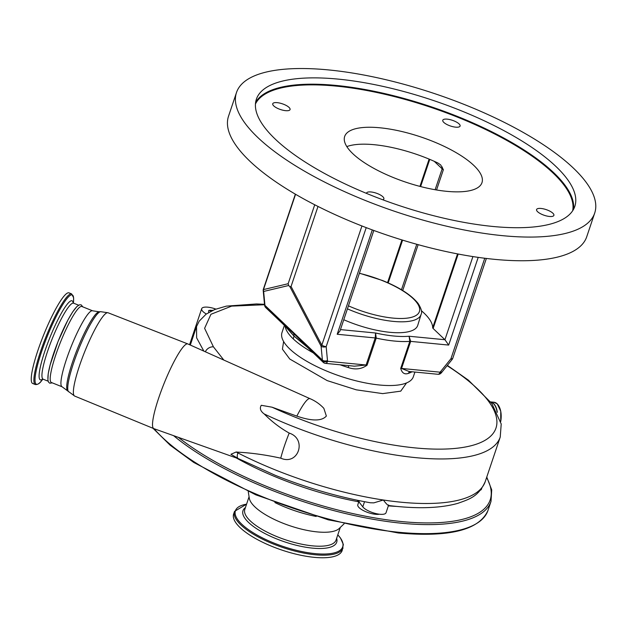 <?xml version="1.0" encoding="UTF-8"?>
<svg xmlns="http://www.w3.org/2000/svg" width="626" height="626" viewBox="0 0 626 626"><rect width="100%" height="100%" fill="white"/><g stroke="black" fill="none" stroke-linecap="round" stroke-linejoin="round"><path stroke-width="0.94" d="M62.123 386.805A40.94 6.581 111.9 0 1 68.766 352.814A40.94 6.581 111.9 0 1 89.698 312.155A40.94 6.581 111.9 0 1 92.601 310.801L81.873 306.497A40.94 6.581 111.9 0 0 78.962 307.851A40.94 6.581 111.9 0 0 58.038 348.51A40.94 6.581 111.9 0 0 51.395 382.502L62.123 386.805L74.674 396.07L153.855 428.638A45.635 7.332 111.9 0 0 153.91 428.661L238.749 458.819M76.654 306.928A40.94 6.581 111.9 0 0 57.96 341.757A40.94 6.581 111.9 0 0 47.952 379.066M35.291 384.528A48.82 7.848 111.9 0 1 33.945 381.531A48.82 7.848 111.9 0 1 49.039 329.417A48.82 7.848 111.9 0 1 71.63 293.907L68.993 292.851A48.82 7.848 111.9 0 0 46.394 328.353A48.82 7.848 111.9 0 0 31.3 380.475A48.82 7.848 111.9 0 0 32.654 383.472L35.291 384.528C37.591 384.74 39.665 383.511 41.519 380.827A48.155 7.739 111.9 0 1 35.072 381.304A48.155 7.739 111.9 0 1 52.889 323.329A48.155 7.739 111.9 0 1 73.586 297.827A48.155 7.739 111.9 0 1 73.571 300.887L73.422 303.094M310.003 398.66A40.307 6.479 111.9 0 0 307.123 399.991A40.307 6.479 111.9 0 0 296.841 416.118C311.92 421.259 321.764 421.243 326.357 416.047L323.853 408.348A40.314 40.314 0 0 0 310.003 398.66A40.307 6.479 111.9 0 1 310.019 398.668L187.87 343.956A45.635 7.332 111.9 0 0 187.823 343.932A45.635 7.332 111.9 0 0 184.592 345.45A45.635 7.332 111.9 0 0 161.273 390.726A45.635 7.332 111.9 0 0 153.855 428.638M289.196 433.082C307.35 438.959 298.367 465.994 280.753 458.169A40.307 6.479 111.9 0 1 289.196 433.082C279.932 427.84 271.606 421.462 264.219 413.958A172.596 56.763 -161.4 0 0 500.237 437.042L485.244 481.582A172.596 56.763 18.6 0 1 383.339 500.002L373.808 502.866L370.381 502.772C338.807 497.154 307.069 487.99 275.174 475.275L238.123 458.506L230.931 454.28L236.143 452.011A37.795 12.426 18.6 0 0 237.888 452.927A172.596 56.763 18.6 0 0 275.98 470.173A172.596 56.763 18.6 0 0 383.339 500.002C386.586 504.298 388.331 505.941 388.566 504.932M280.753 458.169C265.972 454.914 251.769 452.919 238.138 452.183L236.143 452.011M264.219 413.958C260.447 411.188 259.461 408.301 261.269 405.296L272.052 407.197A165.694 54.493 18.6 0 0 295.065 417.143A165.694 54.493 18.6 0 0 476.214 444.241A165.694 54.493 18.6 0 0 447.12 365.686M296.841 416.118L272.052 407.197M406.54 382.94L400.75 391.148L382.674 393.613L356.272 389.826L327.179 380.608L289.752 359.019L282.436 349.183L283.617 341.499M264.548 304.737L231.659 306.114L210.939 314.275L204.608 328.321L213.427 346.835L223.811 360.052M481.691 488.476L481.488 489.102A12.598 4.139 -161.4 0 1 480.377 490.174M197.37 444.116A12.598 4.139 -161.4 0 1 196.353 443.748M379.434 514.212A12.598 4.139 -161.4 0 1 366.413 511.958A12.598 4.139 -161.4 0 1 357.806 504.752L358.823 501.723M206.33 313.994A12.598 4.139 -161.4 0 1 201.689 308.688A12.598 4.139 -161.4 0 1 215.829 309.087M274.892 502.553A57.952 19.062 18.6 0 0 316.208 516.458M248.24 491.551L249.305 498.226A48.124 15.83 18.6 0 0 317.28 531.912A48.124 15.83 18.6 0 0 339.206 528.485L344.089 523.805M343.04 547.914A57.256 18.827 18.6 0 1 315.144 554.761A57.256 18.827 18.6 0 1 258.468 537.092A57.256 18.827 18.6 0 1 234.507 511.387L233.639 513.969A57.256 18.827 18.6 0 0 257.599 539.675A57.256 18.827 18.6 0 0 314.275 557.343A57.256 18.827 18.6 0 0 342.172 550.497L343.338 544.401L340.474 538.016L337.805 534.839M203.833 351.1L196.642 337.868L196.541 326.553L199.224 321.122L206.071 314.182L214.749 309.51L226.322 306.13L256.48 303.954L264.508 304.306M208.646 312.499L208.685 310.504L212.895 310.3M357.329 500.268A15.118 4.969 -161.4 0 1 358.988 501.927L362.79 506.864A12.598 4.139 18.6 0 0 370.756 511.919A12.598 4.139 18.6 0 0 386.031 512.757L388.472 505.495M208.685 310.504L211.502 310.958M212.41 310.519L209.898 310.214M284.407 325.379L281.997 332.539A69.29 22.786 18.6 0 0 310.997 363.643A69.29 22.786 18.6 0 0 379.591 385.021A69.29 22.786 18.6 0 0 413.34 376.735L414.921 372.055M367.102 365.169A3.779 1.244 18.6 0 0 366.108 365.013L375.217 337.946L375.577 333.001L376.21 338.11L367.102 365.169C361.507 369.191 355.2 369.966 348.173 367.501L348.854 365.647M285.573 326.529L285.386 327.547C286.403 331.099 289.016 334.879 293.234 338.877C297.42 342.876 303.047 346.945 310.113 351.084L310.316 350.051M409.897 371.562A3.779 3.279 -108.6 0 0 408.473 373.346C404.631 374.755 402.041 373.119 400.703 368.432L409.811 341.366L409.091 336.248L410.656 341.381L401.548 368.448A3.779 1.244 18.6 0 0 400.703 368.432M440.602 371.57A8.819 6.808 133.6 0 1 440.07 372.18A3.779 2.058 95.5 0 1 437.965 374.285L409.06 371.484L401.548 368.448L440.07 372.18L441.095 373.096L441.807 372.282L440.602 371.57L450.923 358.761L484.751 258.248M366.108 365.013L354.386 366.179L325.481 363.377A3.779 2.058 -84.5 0 0 327.586 361.272L366.108 365.013M293.234 338.877L294.009 336.107L307.546 347.414M286.012 327.187L294.009 336.107L304.447 344.472M343.768 319.722A57.068 18.772 18.6 0 0 348.502 321.709A57.068 18.772 18.6 0 0 417.753 325.317L421.079 314.448A56.755 18.663 -161.4 0 1 352.211 310.856A56.755 18.663 -161.4 0 1 347.43 308.853M478.201 257.372L448.685 345.075L444.93 339.722L433.129 328.493A3.779 1.244 -161.4 0 1 432.683 327.734A72.436 23.819 18.6 0 0 421.376 310.707M346.82 146.594A72.436 23.819 -161.4 0 1 374.262 144.708A72.436 23.819 -161.4 0 1 437.848 162.971L440.657 164.896L443.38 169.677L436.549 189.975M446.69 191.329A72.436 23.819 18.6 0 0 481.973 182.667A72.436 23.819 18.6 0 0 451.659 150.146A72.436 23.819 18.6 0 0 379.959 127.79A72.436 23.819 18.6 0 0 344.668 136.46A72.436 23.819 18.6 0 0 374.982 168.973A72.436 23.819 18.6 0 0 446.69 191.329M307.46 347.328L304.901 344.895L307.53 347.391L306.857 346.123L293.821 333.713L294.009 336.107L286.356 327.335M281.583 322.687L285.613 326.569L280.784 321.295L293.821 333.713M441.807 372.282L452.121 359.473L450.923 358.761A3.779 1.244 -161.4 0 0 452.762 358.307L486.371 258.444M373.808 230.462L339.957 331.044L337.187 334.261L372.306 229.914M366.226 227.629L326.169 346.663A3.779 1.995 174.6 0 1 321.091 346.155L289.885 286.677L288.664 285.511L263.64 291.458A3.779 1.995 174.6 0 1 263.217 290.66L264.532 304.604A3.779 1.995 174.6 0 0 264.954 305.394A12.598 9.719 133.6 0 0 265.095 306.364L280.784 321.295M325.481 363.377A3.779 3.779 0 0 1 323.235 362.352A3.779 2.919 -46.4 0 1 322.546 361.061A3.779 2.113 -11.2 0 0 327.586 361.272A8.819 6.808 133.6 0 1 327.484 360.599A3.779 1.995 174.6 0 1 322.406 360.091L321.091 346.155A3.779 1.393 152.3 0 1 321.834 345.137L361.938 225.97M265.792 307.656A3.779 3.779 0 0 1 264.688 305.652L264.688 305.652A3.779 2.113 -11.2 0 0 265.095 306.364A3.779 2.919 -46.4 0 0 265.792 307.656L281.536 322.648M594.7 213.075L586.734 236.753A188.974 62.146 -161.4 0 1 494.673 259.352A188.974 62.146 -161.4 0 1 307.609 201.032A188.974 62.146 -161.4 0 1 228.529 116.201L236.495 92.523A188.974 62.146 -161.4 0 1 328.556 69.924A188.974 62.146 -161.4 0 1 515.621 128.244A188.974 62.146 -161.4 0 1 594.7 213.075A188.974 62.146 -161.4 0 1 502.639 235.673A188.974 62.146 -161.4 0 1 315.574 177.354A188.974 62.146 -161.4 0 1 236.495 92.523M285.613 110.669A9.132 3.005 18.6 0 0 290.065 109.573A9.132 3.005 18.6 0 0 286.238 105.473A9.132 3.005 18.6 0 0 277.201 102.656A9.132 3.005 18.6 0 0 272.748 103.752A9.132 3.005 18.6 0 0 276.575 107.852A9.132 3.005 18.6 0 0 285.613 110.669M455.642 127.156A9.132 3.005 18.6 0 0 460.094 126.069A9.132 3.005 18.6 0 0 456.268 121.968A9.132 3.005 18.6 0 0 447.23 119.143A9.132 3.005 18.6 0 0 442.778 120.239A9.132 3.005 18.6 0 0 446.604 124.339A9.132 3.005 18.6 0 0 455.642 127.156M549.44 216.463A9.132 3.005 18.6 0 0 553.893 215.375A9.132 3.005 18.6 0 0 550.066 211.275A9.132 3.005 18.6 0 0 541.028 208.458A9.132 3.005 18.6 0 0 536.576 209.546A9.132 3.005 18.6 0 0 540.402 213.646A9.132 3.005 18.6 0 0 549.44 216.463M382.776 199.772A9.132 3.005 18.6 0 0 383.863 198.888A9.132 3.005 18.6 0 0 380.045 194.788A9.132 3.005 18.6 0 0 370.999 191.963A9.132 3.005 18.6 0 0 366.554 193.058A9.132 3.005 18.6 0 0 366.5 193.387M492.975 226.471A167.995 55.244 18.6 0 0 574.817 206.384A167.995 55.244 18.6 0 0 504.517 130.967A167.995 55.244 18.6 0 0 338.22 79.119A167.995 55.244 18.6 0 0 256.378 99.213A167.995 55.244 18.6 0 0 326.678 174.623A167.995 55.244 18.6 0 0 492.975 226.471M318 206.439L291.059 286.481L321.834 345.137A3.779 1.244 -161.4 0 0 326.169 346.663L327.484 360.599M314.729 204.772L288.156 283.719L288.664 285.511M306.857 346.123L322.546 361.061A12.598 9.719 -46.4 0 1 322.406 360.091L264.954 305.394L263.64 291.458A3.779 3.529 -103.4 0 1 263.483 289.58A3.779 1.244 -161.4 0 1 263.397 289.102A3.779 3.779 0 0 0 263.217 290.66M289.885 286.677L291.059 286.481M42.615 379.082A42.599 6.847 -68.1 0 1 39.148 377.235A42.599 6.847 -68.1 0 1 54.611 326.592A42.599 6.847 -68.1 0 1 73.164 302.898M73.031 302.734L73.594 303.172A40.94 6.581 111.9 0 0 54.642 332.954A40.94 6.581 111.9 0 0 41.981 376.672A40.94 6.581 111.9 0 0 43.116 379.184L42.404 379.113M92.601 310.801L99.08 311.795A42.56 6.839 111.9 0 0 96.607 313.282A42.56 6.839 111.9 0 0 75.441 353.98A42.56 6.839 111.9 0 0 67.491 390.554M99.08 311.795L100.629 311.678A43.257 6.956 111.9 0 0 98.118 313.188A43.257 6.956 111.9 0 0 76.607 354.543A43.257 6.956 111.9 0 0 68.531 391.719M100.629 311.678L108.079 312.773A44.876 7.215 111.9 0 0 104.91 314.26A44.876 7.215 111.9 0 0 81.975 358.792A44.876 7.215 111.9 0 0 74.674 396.07M236.331 457.966A144.88 47.646 18.6 0 0 358.792 501.809M388.347 505.863A144.88 47.646 18.6 0 0 396.821 506.418M178.387 437.363A181.415 59.658 18.6 0 0 401.822 521.583A181.415 59.658 18.6 0 0 486.605 477.544M173.582 435.657A182.675 60.073 18.6 0 0 402.025 523.266A182.675 60.073 18.6 0 0 491.011 501.418L491.715 489.884L486.77 477.059M154.035 428.708A182.675 60.073 18.6 0 0 398.989 532.288A182.675 60.073 18.6 0 0 487.975 510.44L491.011 501.418M249.07 496.739L244.805 509.407A48.124 15.83 18.6 0 0 264.947 531.012A48.124 15.83 18.6 0 0 312.585 545.864A48.124 15.83 18.6 0 0 336.029 540.113L340.294 527.444M245.431 507.561A49.446 16.26 18.6 0 0 259.32 530.394A49.446 16.26 18.6 0 0 312.624 548.141A49.446 16.26 18.6 0 0 336.647 538.266M246.574 504.165A56.598 18.616 18.6 0 0 247.959 529.267A56.598 18.616 18.6 0 0 315.128 553.627A56.598 18.616 18.6 0 0 337.797 534.87M238.123 458.506A7.559 2.934 -63 0 1 237.888 452.927L238.138 452.183M205.336 351.781A7.559 6.401 -39 0 1 213.427 346.835M359.402 500.698L358.988 501.927M364.528 501.708L362.79 506.864M490.768 402.08A15.893 8.654 95.5 0 1 493.39 403.567A15.893 8.654 95.5 0 1 497.052 411.838M490.659 401.931A16.002 8.709 95.5 0 1 493.554 403.48A16.002 8.709 95.5 0 1 497.318 412.354M490.643 401.915L493.883 402.228A16.002 8.709 95.5 0 1 497.161 403.833A16.002 8.709 95.5 0 1 500.683 421.345M499.172 406.65A15.838 8.623 95.5 0 1 500.714 421.462M448.685 345.075L410.656 341.381A3.779 1.244 18.6 0 0 409.811 341.366A69.29 22.786 -161.4 0 1 394.388 341.045A69.29 22.786 -161.4 0 1 376.21 338.11A3.779 1.244 18.6 0 0 375.217 337.946L337.187 334.261M348.173 367.501A69.29 22.786 -161.4 0 1 340.106 364.794M313.29 352.884A69.29 22.786 -161.4 0 1 310.113 351.084M285.386 327.547A69.29 22.786 -161.4 0 1 285.088 326.044M412.057 371.774A69.29 22.786 -161.4 0 1 408.473 373.346M340.45 329.597L375.577 333.001A65.511 21.542 18.6 0 0 393.785 336.005A65.511 21.542 18.6 0 0 409.091 336.248L444.93 339.722L472.912 256.582M432.683 327.734L457.536 253.898M418.152 244.656L402.714 290.519M348.439 305.84A54.235 17.833 18.6 0 0 353.62 308.023A54.235 17.833 18.6 0 0 417.659 314.236A54.235 17.833 18.6 0 0 382.329 280.597A54.235 17.833 18.6 0 0 359.387 273.319M458.193 254.023L433.129 328.493M443.38 169.677A3.779 1.244 -161.4 0 1 442.152 168.84L434.256 161.32M401.462 289.76L416.767 244.273M435.125 189.733L442.152 168.84A3.779 2.919 -46.4 0 0 442.277 167.009M429.765 159.372L420.617 186.571M402.588 240.126L388.19 282.921M295.558 194.279L263.483 289.58L288.156 283.719M572.657 210.766A167.494 55.08 18.6 0 0 499.196 136.319A167.494 55.08 18.6 0 0 336.17 86.106A167.494 55.08 18.6 0 0 255.447 104.018M255.604 102.468A167.995 55.244 -161.4 0 1 336.092 85.433A167.995 55.244 -161.4 0 1 498.335 135.13A167.995 55.244 -161.4 0 1 573.471 209.444M48.132 381.195L43.116 379.184M52.341 382.885L49.767 383.206L48.546 382.142L47.897 380.06L48.225 373.699L50.166 364.794L58.093 341.381L67.835 320.144L72.679 311.881L76.943 306.474L79.596 304.784L81.169 304.854L82.82 306.881M42.928 379.121L41.519 380.827M71.63 293.907L73.586 297.686L73.571 300.887M78.61 305.191L73.594 303.172M189.568 344.715L201.689 308.688M487.975 510.44C479.328 530.026 449.437 537.546 398.285 532.984L328.251 519.83L255.807 494.845L193.755 462.45L170.17 445.227L153.018 428.294M234.507 511.387L246.581 504.141M190.312 345.051L196.501 326.655M485.244 481.582C478.405 496.747 469.578 499.094 457.802 503.359C440.023 508.328 416.861 509.032 388.323 505.472M108.079 312.773L187.823 343.932M500.237 437.042L501.215 423.99L491.825 403.48L468.397 380.146L447.363 365.381M500.73 421.525L500.753 411.227L497.224 403.864L493.883 402.228M421.079 314.448C422.331 312.202 421.321 308.501 418.043 303.344C411.102 294.885 399.255 287.271 382.509 280.511L359.434 273.179M437.965 374.285A3.779 3.779 0 0 0 441.095 373.096M323.235 362.352L307.491 347.36M295.355 194.162L263.397 289.102M264.688 305.652L264.532 304.604M387.557 282.639L401.931 239.93M419.944 186.391L429.123 159.106M452.121 359.473A3.779 3.779 0 0 0 452.762 358.307"/></g></svg>
